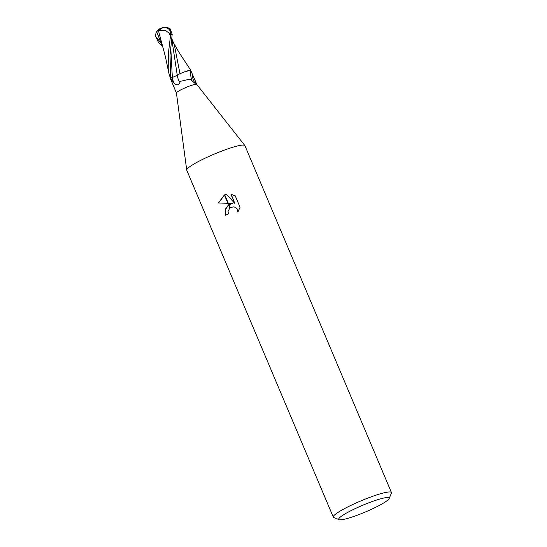 <?xml version="1.0" encoding="UTF-8"?>
<svg xmlns="http://www.w3.org/2000/svg" width="547" height="547" viewBox="0 0 547 547"><rect width="100%" height="100%" fill="white"/><g stroke="black" fill="none" stroke-linecap="round" stroke-linejoin="round"><path stroke-width="0.82" d="M170.643 78.071L172.373 77.421A4.752 0.629 157.1 0 0 177.303 75.042A12.027 4.944 -87.3 0 0 180.031 82.173C178.582 85.407 176.496 85.64 173.768 82.857L170.643 78.071A11.049 1.463 -22.9 0 0 170.377 78.426L176.435 93.052A11.049 1.463 -22.9 0 1 176.428 93.024A11.049 1.463 -22.9 0 1 184.018 88.32A11.049 1.463 -22.9 0 1 196.77 84.429A11.049 1.463 -22.9 0 1 196.797 84.477M177.303 75.042A9.477 1.251 -22.9 0 1 190.664 70.283L194.999 80.211L195.511 83.144L194.937 83.445M192.284 74.836A11.979 4.923 -87.3 0 0 195.511 83.144L194.199 82.727L190.117 79.103L181.009 81.195L180.031 82.173M357.54 507.527A27.357 3.617 -22.9 0 1 389.149 498.549A27.357 3.617 -22.9 0 1 370.428 509.777A27.357 3.617 -22.9 0 1 339.195 519.65A27.357 3.617 -22.9 0 1 357.54 507.527M339.195 519.65L333.759 517.496A31.569 4.178 -22.9 0 1 333.28 517.093A31.569 4.178 -22.9 0 1 354.921 503.513A31.569 4.178 -22.9 0 1 391.44 492.526A31.569 4.178 -22.9 0 1 391.399 493.148L389.149 498.549M333.28 517.093L186.759 170.24A31.569 4.178 -22.9 0 1 208.407 156.654A31.569 4.178 -22.9 0 1 244.926 145.673L391.44 492.526M235.265 195.888L240.065 207.258L237.877 212.051L237.507 209.781L236.4 208.168L234.752 207.115L233.788 206.841L230.137 207.641L228.851 204.605L232.53 203.525L228.318 203.34L224.721 194.821L226.472 194.267L234.793 203.388L230.902 194.171L235.258 195.888M230.137 207.641A5.046 4.896 -80.1 0 0 229.843 207.867L228.017 211.573L228.434 213.884A31.569 4.178 157.1 0 0 225.617 215.251L225.2 209.439L228.543 204.797A8.301 8.061 99.9 0 1 228.851 204.605M224.393 194.964L227.921 203.327L218.308 202.971L224.393 194.964A11.425 11.09 99.9 0 1 224.721 194.821M228.919 204.756L232.53 203.525M228.612 204.961L225.446 209.508L225.815 215.156M228.543 204.79L229.843 207.867M234.041 206.889L236.653 208.209L237.76 209.822L238.143 211.682M231.155 194.226L234.793 203.388M226.547 194.356L224.769 194.944M224.448 195.094L218.574 202.985M190.664 70.283A11.412 4.691 -87.3 0 0 191.655 79.5A11.412 4.691 -87.3 0 0 191.976 80.265M186.725 170.09A31.569 4.178 -22.9 0 1 208.407 156.654M170.602 78.112L170.042 55.24L172.175 34.317L170.254 28.957L167.703 27.541A11.049 11.049 0 0 0 164.086 27.35A9.566 7.145 132.4 0 1 170.842 34.714L170.596 36.109A11.049 1.463 157.1 0 0 170.445 36.157L168.585 51.78L168.832 73.018L170.459 78.536M173.536 42.83L179.266 52.799L190.718 70.194A11.049 1.463 -22.9 0 1 190.691 70.296M160.818 30.297L165.809 30.639L169.29 33.326A10.502 1.388 -22.9 0 1 170.534 32.943A9.142 6.824 -47.6 0 0 163.731 27.733A10.666 10.666 0 0 0 160.032 29.005A10.304 6.687 40.7 0 0 158.165 31.042L160.818 30.297A10.666 1.6 -114.1 0 1 160.941 28.547M171.874 39.678L177.228 75.076L176.223 75.691M179.088 74.153L177.228 75.076M179.984 73.742L174.288 44.601L171.922 39.035M158.165 31.042L157.939 30.714A10.701 6.94 -139.3 0 1 159.765 28.779A10.701 6.94 -139.3 0 1 161.05 28.246A9.566 7.145 132.4 0 1 164.086 27.35M170.596 36.109L170.534 32.943M169.29 33.326L170.445 36.157M158.493 30.858L165.399 56.69L168.832 73.018M190.718 70.194L184.667 71.814M162.165 45.845L158.452 42.345L155.56 36.307C155.874 33.107 156.23 31.528 156.62 31.576L162.657 47.008M159.765 28.779A11.049 11.049 0 0 0 156.572 31.569L158.534 30.393M172.373 77.421A16.601 6.824 -87.3 0 0 173.768 82.857M170.842 34.714A11.049 1.463 -22.9 0 1 172.175 34.317M170.842 49.018L172.339 77.435M155.56 36.307L161.071 43.234M194.999 80.211L196.79 84.45L244.83 145.523M176.428 93.024L186.718 170.062"/></g></svg>
